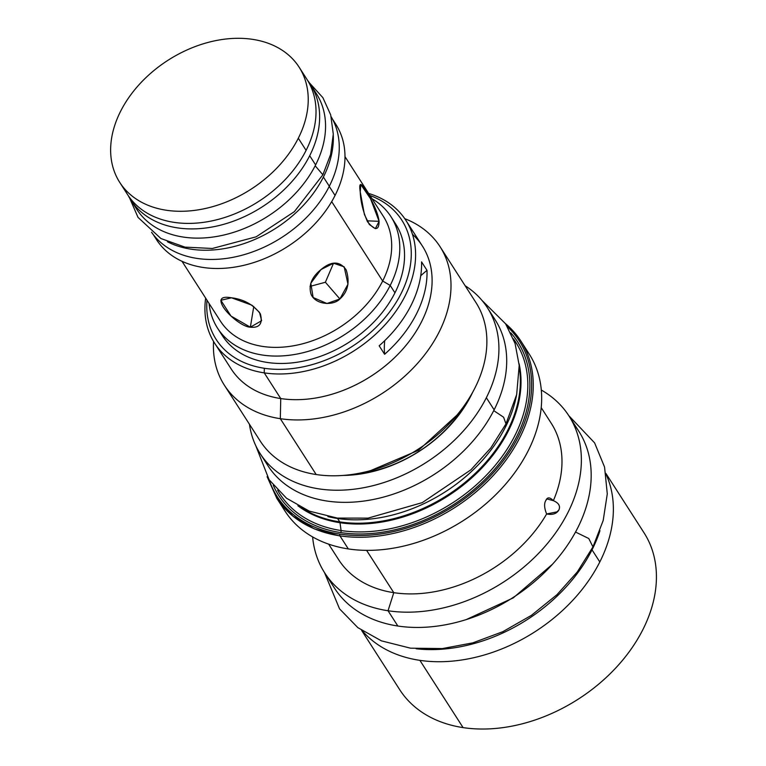 <?xml version="1.0" encoding="UTF-8"?>
<svg xmlns="http://www.w3.org/2000/svg" width="766" height="766" viewBox="0 0 766 766"><rect width="100%" height="100%" fill="white"/><g stroke="black" fill="none" stroke-linecap="round" stroke-linejoin="round"><path stroke-width="1.15" d="M119.745 182.404A106.598 76.686 147.3 0 0 208.486 207.768A106.598 76.686 147.3 0 0 298.309 138.234L306.103 150.356L298.309 138.234A106.598 76.686 147.3 0 1 166.279 210.238A106.598 76.686 147.3 0 1 120.559 111.357A106.598 76.686 -32.7 0 1 252.598 39.353A106.598 76.686 -32.7 0 1 298.309 138.234A106.598 76.686 -32.7 0 0 299.133 67.188A106.598 76.686 -32.7 0 0 210.391 41.824A106.598 76.686 -32.7 0 0 120.559 111.357A106.598 76.686 147.3 0 0 119.745 182.404L127.529 194.526A106.598 76.686 147.3 0 1 124.035 188.206A106.598 76.686 147.3 0 0 211.627 220.943A106.598 76.686 147.3 0 0 306.103 150.356A106.598 76.686 -32.7 0 0 306.917 79.31L299.133 67.188M335.853 124.36A106.598 76.686 -32.7 0 1 335.058 195.454A106.598 76.686 -32.7 0 1 242.382 265.649A106.598 76.686 -32.7 0 1 154.244 235.794A106.598 76.686 -32.7 0 0 156.494 239.614A106.598 76.686 -32.7 0 0 245.235 264.979A106.598 76.686 -32.7 0 0 335.058 195.454L329.246 186.397L335.058 195.454A106.598 76.686 -32.7 0 0 335.881 124.398L332.549 119.218M395.716 224.093A103.075 74.149 147.3 0 1 394.95 292.832L390.2 285.431A103.075 74.149 -32.7 0 0 390.995 216.74L395.744 224.132A103.075 74.149 147.3 0 1 394.95 292.832L390.2 285.431L382.674 281.017A96.851 69.668 147.3 0 1 301.038 344.193A96.851 69.668 147.3 0 1 220.416 321.107M390.995 216.74A103.075 74.149 -32.7 0 0 372.046 198.748A103.075 74.149 -32.7 0 1 390.2 285.431A103.075 74.149 147.3 0 1 286.762 355.548A103.075 74.149 147.3 0 1 209.061 303.432A103.075 74.149 147.3 0 0 217.534 328.145L222.284 335.537A103.075 74.149 147.3 0 0 308.095 360.058A103.075 74.149 147.3 0 0 394.95 292.832A103.075 74.149 147.3 0 1 305.261 360.729A103.075 74.149 147.3 0 1 220.062 331.745M217.534 328.145A103.075 74.149 147.3 0 0 303.346 352.666A103.075 74.149 147.3 0 0 390.2 285.431L382.674 281.017A96.851 69.668 147.3 0 1 301.067 344.183A96.851 69.668 147.3 0 1 220.436 321.145L182.002 261.302M344.987 156.628L383.421 216.462A96.851 69.668 -32.7 0 1 382.674 281.017L331.688 201.621L382.674 281.017A96.851 69.668 -32.7 0 0 383.393 216.424M231.476 297.792C243.77 299.305 253.402 304.657 260.373 313.869C262.91 323.645 259.569 328.087 250.358 327.187C242.851 327.072 227.492 314.864 222.523 305.778C218.798 298.721 221.776 296.059 231.476 297.792L251.937 305.194L259.502 312.365L261.627 320.705L250.358 327.187L253.776 306.467L250.358 327.187L230.987 316.052L220.857 300.272L231.476 297.792M321.011 269.555C331.525 260.804 339.922 260.928 346.203 269.938C350.043 282.08 347.936 291.75 339.893 298.951C333.306 305.912 316.099 304.906 311.226 294.69C308.248 285.632 311.513 277.254 321.011 269.555L333.545 263.236L344.164 266.827L347.984 284.215L339.893 298.951L325.387 282.252L333.516 263.245L325.387 282.252L310 286.407L325.387 282.252L339.893 298.951L326.958 303.508L313.141 297.524L310.795 283.228L321.011 269.555M360.231 191.921C358.766 182.164 360.805 182.03 366.359 191.538C373.636 203.22 377.887 213.149 379.103 221.317C378.959 230.7 375.101 230.853 367.536 221.767C363.074 211.636 360.633 201.688 360.231 191.921L360.776 184.472L370.572 198.777L379.103 221.317L367.029 220.828L379.103 221.317L375.359 228.641L369.336 224.505L364.415 214.528L360.231 191.921M127.529 194.526A106.598 76.686 147.3 0 0 216.271 219.89A106.598 76.686 147.3 0 0 306.103 150.356A106.598 76.686 -32.7 0 0 306.888 79.262M260.22 441.034A128.171 92.198 147.3 0 0 316.186 474.537L280.318 418.686L280.749 398.569L264.241 372.87L264.337 368.274A110.333 79.367 147.3 0 0 396.443 301.919A110.333 79.367 147.3 0 0 369.959 195.502A110.333 79.367 147.3 0 1 396.443 301.919A110.333 79.367 147.3 0 1 264.337 368.274A110.333 79.367 147.3 0 1 206.973 300.186A110.333 79.367 147.3 0 0 264.337 368.274L264.241 372.87A113.655 81.751 147.3 0 1 214.633 343.187A113.655 81.751 147.3 0 1 205.652 298.118A113.655 81.751 147.3 0 0 264.241 372.87L280.749 398.569A113.655 81.751 147.3 0 1 231.102 368.839M276.555 497.929A145.176 104.435 -32.7 0 0 339.922 535.846A1.245 0.67 98.6 0 1 339.96 534.113A143.931 103.534 -32.7 0 1 269.086 479.727A143.931 103.534 -32.7 0 0 339.96 534.113A143.931 103.534 -32.7 0 0 499.815 465.221A143.931 103.534 -32.7 0 0 507.398 326.661A143.931 103.534 -32.7 0 1 499.815 465.221A143.931 103.534 -32.7 0 1 339.96 534.113A1.245 0.67 98.6 0 0 339.922 535.846A145.176 104.435 -32.7 0 0 492.931 475.849A145.176 104.435 -32.7 0 0 520.851 341.023A145.176 104.435 -32.7 0 0 505.493 323.654A145.176 104.435 -32.7 0 1 520.851 341.023A145.176 104.435 -32.7 0 1 492.931 475.849A145.176 104.435 -32.7 0 1 339.922 535.846L348.329 548.935A145.176 104.435 147.3 0 1 284.962 511.018L276.555 497.929A145.176 104.435 -32.7 0 0 339.922 535.846L348.329 548.935A145.176 104.435 147.3 0 1 284.962 511.018M510.759 332.817A142.016 102.156 147.3 0 1 495.564 468.103A142.016 102.156 147.3 0 1 340.736 532.581A142.016 102.156 147.3 0 1 273.29 485.338A142.016 102.156 147.3 0 0 340.736 532.581A2.078 1.111 -81.4 0 0 341.071 530.541L340.018 522.718A135.917 97.77 147.3 0 1 297.878 505.732A135.917 97.77 147.3 0 0 340.018 522.718A135.917 97.77 147.3 0 0 471.004 478.53A135.917 97.77 147.3 0 0 519.08 363.659A135.917 97.77 147.3 0 1 471.004 478.53A135.917 97.77 147.3 0 1 340.018 522.718L341.071 530.541A140.216 100.863 147.3 0 1 277.656 490.25A140.216 100.863 147.3 0 0 341.071 530.541A2.078 1.111 -81.4 0 1 340.736 532.581A142.016 102.156 147.3 0 0 495.564 468.103A142.016 102.156 147.3 0 0 510.759 332.817M339.74 521.895L337.557 518.496A135.639 97.569 147.3 0 1 327.905 516.59A135.639 97.569 147.3 0 0 337.557 518.496A135.639 97.569 -32.7 0 0 516.466 395.486A135.639 97.569 -32.7 0 1 337.557 518.496L339.74 521.895A135.639 97.569 147.3 0 1 301.459 507.628A135.639 97.569 147.3 0 0 339.74 521.895A2.078 1.111 -81.4 0 1 340.018 522.718A2.078 1.111 -81.4 0 0 339.74 521.895A135.639 97.569 147.3 0 0 468.141 479.822A135.639 97.569 147.3 0 0 519.31 367.699A135.639 97.569 147.3 0 1 468.141 479.822A135.639 97.569 147.3 0 1 339.74 521.895M224.371 385.221L260.239 441.063A128.171 92.198 147.3 0 0 316.186 474.537L280.318 418.686A128.171 92.198 147.3 0 1 224.371 385.221A128.171 92.198 147.3 0 1 213.561 341.454A128.171 92.198 147.3 0 0 280.318 418.686A128.171 92.198 -32.7 0 0 415.402 365.717A128.171 92.198 -32.7 0 0 440.057 246.69A128.171 92.198 -32.7 0 0 404.754 218.655A128.171 92.198 -32.7 0 1 433.211 342.526A128.171 92.198 -32.7 0 1 280.318 418.686L280.749 398.569A113.655 81.751 147.3 0 1 231.141 368.886L214.633 343.187M513.412 338.831A140.216 100.863 147.3 0 1 490.805 470.458A140.216 100.863 147.3 0 1 341.071 530.541A140.216 100.863 147.3 0 0 490.805 470.458A140.216 100.863 147.3 0 0 513.412 338.831M466.638 402.169A112.612 81.004 147.3 0 1 354.706 474.058A112.612 81.004 147.3 0 0 466.638 402.169M440.057 246.69L475.925 302.541A128.171 92.198 -32.7 0 1 451.27 421.568A128.171 92.198 -32.7 0 1 316.186 474.537A128.171 92.198 -32.7 0 0 451.289 421.549A128.171 92.198 -32.7 0 0 475.897 302.503M405.884 220.359A113.655 81.751 147.3 0 1 384.025 325.904A113.655 81.751 147.3 0 1 264.241 372.87A113.655 81.751 147.3 0 0 401.69 302.225A113.655 81.751 147.3 0 0 368.637 193.444A113.655 81.751 147.3 0 1 405.884 220.359L422.392 246.049A113.655 81.751 -32.7 0 1 400.532 351.604A113.655 81.751 -32.7 0 1 280.749 398.569A113.655 81.751 -32.7 0 0 407.253 343.81A113.655 81.751 -32.7 0 0 412.453 234.281M379.16 345.792L384.609 354.275A113.655 81.751 147.3 0 0 427.007 270.35A113.655 81.751 147.3 0 1 384.609 354.275A103.697 74.589 -32.7 0 1 384.733 340.64A103.697 74.589 -32.7 0 0 384.609 354.275L379.16 345.792A113.655 81.751 147.3 0 0 421.559 261.867L427.007 270.35A103.697 74.589 147.3 0 0 420.716 275.798A103.697 74.589 147.3 0 1 427.007 270.35L421.559 261.867A113.655 81.751 147.3 0 1 379.16 345.792M520.851 341.023L529.258 354.112A145.176 104.435 147.3 0 1 501.337 488.938A145.176 104.435 147.3 0 1 348.329 548.935A145.176 104.435 147.3 0 0 504.842 485.05A145.176 104.435 147.3 0 0 524.729 347.802M573.408 423.866A145.176 104.435 147.3 0 1 554.938 561.478A145.176 104.435 147.3 0 1 397.851 626.023L388.036 610.751A145.176 104.435 147.3 0 0 541.045 550.754A145.176 104.435 147.3 0 0 568.966 415.938A145.176 104.435 147.3 0 0 541.303 390.038A145.176 104.435 147.3 0 1 556.7 531.355A145.176 104.435 147.3 0 1 388.036 610.751L393.781 592.673A126.304 90.857 -32.7 0 0 546.637 513.967C544.243 508.059 543.965 503.568 545.823 500.504L546.924 498.925L553.358 500.677C558.749 502.956 560.588 506.058 558.864 509.974C556.681 513.775 552.602 515.106 546.637 513.967C544.243 508.059 543.965 503.568 545.823 500.504C547.297 496.981 549.806 497.038 553.358 500.677A126.304 90.857 -32.7 0 0 551.166 423.148L541.208 407.636M557.552 511.765L558.864 509.974L555.695 513.153L558.864 509.974C560.588 506.058 558.749 502.956 553.358 500.677A126.304 90.857 -32.7 0 0 551.194 423.177M568.966 415.938L578.78 431.21A145.176 104.435 147.3 0 1 550.85 566.036A145.176 104.435 147.3 0 1 397.851 626.023L388.036 610.751L393.781 592.673L366.608 550.361L393.781 592.673A126.304 90.857 -32.7 0 0 546.637 513.967L557.581 511.736M328.662 544.147L338.649 559.687A126.304 90.857 147.3 0 0 393.781 592.673A126.304 90.857 147.3 0 1 338.629 559.659M324.669 572.844A145.176 104.435 147.3 0 0 388.036 610.751A145.176 104.435 147.3 0 1 312.624 536.918A145.176 104.435 147.3 0 0 324.669 572.844L334.474 588.116A145.176 104.435 147.3 0 0 397.851 626.023A145.176 104.435 147.3 0 1 334.474 588.116M399.718 689.697A145.176 104.435 147.3 0 0 463.085 727.604A145.176 104.435 147.3 0 0 616.094 667.617A145.176 104.435 147.3 0 0 644.024 532.791A145.176 104.435 147.3 0 1 616.094 667.607A145.176 104.435 147.3 0 1 463.085 727.604A145.176 104.435 147.3 0 1 399.718 689.697L361.6 630.351M255.758 445.649L269.125 479.775L286.532 498.235L309.272 511.123L337.366 518.084L368.082 518.122L422.257 502.63L470.908 469.817L490.805 447.938L505.981 423.876L503.597 417.211L493.735 410.624L503.597 417.211L505.972 423.866L516.667 394.595L519.195 365.372L515.068 343.455L505.579 323.779L481.958 300.368M487.387 307.721L495.171 319.843A135.017 97.119 -32.7 0 1 494.137 409.829L486.353 397.707A135.017 97.119 -32.7 0 0 487.387 307.721A135.017 97.119 -32.7 0 0 465.134 285.737A135.017 97.119 -32.7 0 1 486.353 397.707A135.017 97.119 147.3 0 1 372.582 485.778A135.017 97.119 147.3 0 1 260.191 453.644A135.017 97.119 147.3 0 1 249.448 424.259A135.017 97.119 147.3 0 0 352.676 489.359A135.017 97.119 147.3 0 0 486.353 397.707L494.137 409.829A135.017 97.119 147.3 0 1 375.723 498.972A135.017 97.119 147.3 0 1 264.394 459.504A135.017 97.119 147.3 0 0 267.976 465.766A135.017 97.119 147.3 0 0 380.367 497.9A135.017 97.119 147.3 0 0 494.137 409.829A135.017 97.119 -32.7 0 0 495.162 319.824M471.138 395.409A116.758 83.992 -32.7 0 0 472.679 392.249A116.758 83.992 -32.7 0 1 471.138 395.409A116.758 83.992 147.3 0 1 343.178 475.427A116.758 83.992 147.3 0 0 471.138 395.409A4.146 1.829 26.8 0 0 470.889 395.38A4.146 1.829 26.8 0 1 471.138 395.409M599.816 561.957A145.588 104.731 147.3 0 1 483.997 655.074A145.588 104.731 147.3 0 1 362.318 630.839A145.588 104.731 147.3 0 0 483.997 655.074A145.588 104.731 147.3 0 0 599.816 561.957A145.588 104.731 -32.7 0 0 606.05 474.298A145.588 104.731 -32.7 0 1 599.816 561.957L592.022 549.835A145.588 104.731 147.3 0 1 416.13 648.764A145.588 104.731 147.3 0 0 592.022 549.835A145.588 104.731 -32.7 0 0 599.97 530.694A145.588 104.731 -32.7 0 1 592.022 549.835L599.816 561.957M324.478 572.547L339.549 608.855L357.837 627.632L381.411 640.845L410.528 648.18L442.375 648.572L472.804 642.865L502.841 631.672L531.403 615.357L556.901 594.751L577.325 571.905L592.961 546.905L588.786 538.527L575.525 532.044L588.786 538.527L592.961 546.905L603.196 520.468L607.285 493.888L604.566 467.069L594.598 442.863L568.774 415.641M552.554 564.178L513.277 597.863L466.303 619.57L513.277 597.863L552.554 564.178M329.313 186.262A106.809 76.83 147.3 0 1 240.658 255.595A106.809 76.83 147.3 0 1 151.553 232.251A106.809 76.83 147.3 0 0 240.658 255.595A106.809 76.83 147.3 0 0 329.313 186.262A106.809 76.83 -32.7 0 0 331.228 116.853A106.809 76.83 -32.7 0 1 329.313 186.262L323.396 177.051A106.809 76.83 147.3 0 1 167.4 241.74A106.809 76.83 147.3 0 0 323.396 177.051A106.809 76.83 -32.7 0 0 333.277 135.209A106.809 76.83 -32.7 0 1 323.396 177.051L329.313 186.262M309.359 82.795L322.879 97.646L330.692 114.862L333.287 134.088L330.606 154.454L322.879 174.782L315.18 165.782L322.879 174.782L294.355 211.665L256.15 236.818L212.354 248.471L184.979 247.131L160.917 238.532L138.033 217.4L129.684 198.193M310.517 84.528L316.435 93.739A106.809 76.83 -32.7 0 1 315.611 164.929L309.694 155.718A106.809 76.83 -32.7 0 0 310.517 84.528A106.809 76.83 -32.7 0 0 307.635 80.468A106.809 76.83 -32.7 0 1 309.694 155.718A106.809 76.83 147.3 0 1 219.689 225.386A106.809 76.83 147.3 0 1 130.775 199.974A106.809 76.83 147.3 0 1 128.276 195.665A106.809 76.83 147.3 0 0 216.481 226.133A106.809 76.83 147.3 0 0 309.694 155.718L315.611 164.929A106.809 76.83 147.3 0 1 222.083 235.421A106.809 76.83 147.3 0 1 133.964 204.426A106.809 76.83 147.3 0 0 136.693 209.185A106.809 76.83 147.3 0 0 225.606 234.597A106.809 76.83 147.3 0 0 315.611 164.929A106.809 76.83 -32.7 0 0 316.406 93.701M463.085 727.604L419.902 660.369L463.085 727.604M156.494 239.614L153.162 234.434M340.056 536.047L314.299 528.885L292.871 516.121L276.861 498.417L267.095 476.663M260.191 453.644L267.976 465.766M456.871 415.21L418.495 450.293L370.629 470.602M130.775 199.974L136.693 209.185M644.024 532.791L605.906 473.445"/></g></svg>
